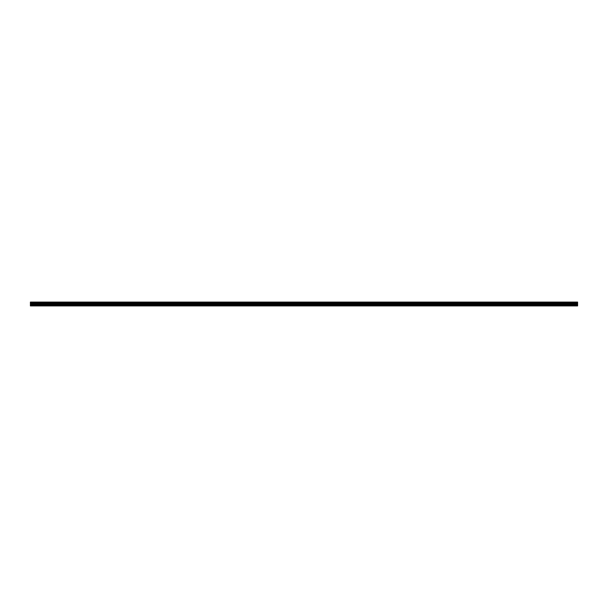 <?xml version="1.0" encoding="UTF-8"?>
<svg xmlns="http://www.w3.org/2000/svg" width="608" height="608" viewBox="0 0 608 608"><rect width="100%" height="100%" fill="white"/><g stroke="black" fill="none" stroke-linecap="round" stroke-linejoin="round"><path stroke-width="0.91" d="M30.4 305.117L30.4 302.085L577.6 302.085L577.6 305.915L30.4 305.915L30.4 305.117L577.6 305.117M577.6 302.989L30.4 302.989M30.4 302.586L577.6 302.586M577.6 302.526L30.4 302.526M577.6 305.718L30.4 305.718M30.4 304.654L577.6 304.654M30.4 303.795L577.6 303.795M30.4 303.491L577.6 303.491M30.4 303.058L577.6 303.058"/></g></svg>
